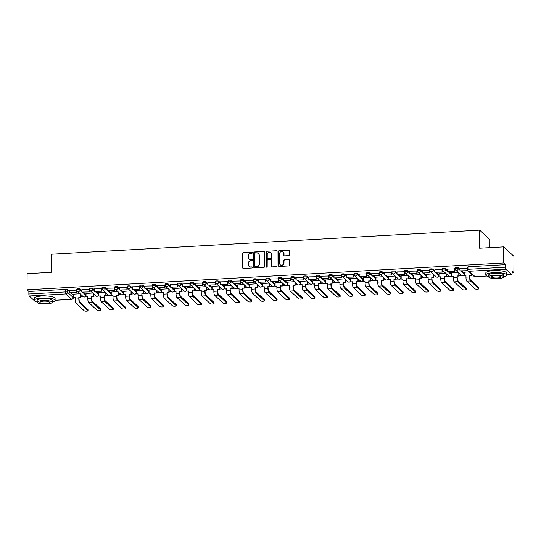 <?xml version="1.0" encoding="UTF-8"?>
<svg xmlns="http://www.w3.org/2000/svg" width="541" height="541" viewBox="0 0 541 541"><rect width="100%" height="100%" fill="white"/><g stroke="black" fill="none" stroke-linecap="round" stroke-linejoin="round"><path stroke-width="0.81" d="M252.505 252.627A0.575 0.541 -47.1 0 0 251.95 252.099L243.524 252.573A0.818 0.771 -47.1 0 0 242.733 253.418L242.679 267.734A0.818 0.771 -47.1 0 0 243.47 268.485L251.896 268.011A0.575 0.541 -47.1 0 0 252.289 267.031A0.575 0.541 -47.1 0 0 251.903 266.896L250.814 266.956A2.617 2.468 -47.1 0 1 248.285 264.556L248.285 263.359A2.617 2.468 -47.1 0 1 250.835 260.674L251.923 260.613A0.575 0.541 -47.1 0 0 252.316 259.633A0.575 0.541 -47.1 0 0 251.93 259.497L250.835 259.558A2.617 2.468 -47.1 0 1 248.305 257.158L248.312 255.961A2.617 2.468 -47.1 0 1 250.862 253.276L251.95 253.215A0.575 0.541 -47.1 0 0 252.505 252.627M252.431 252.349A0.575 0.541 -47.1 0 0 252.16 252.289L243.734 252.762A0.818 0.771 -47.1 0 0 242.936 253.607L242.882 267.923A0.818 0.771 -47.1 0 0 243.031 268.37M252.376 267.139A0.575 0.541 -47.1 0 0 252.106 267.085L250.814 266.956M252.404 259.748A0.575 0.541 -47.1 0 0 252.133 259.687L250.835 259.558M288.596 255.65A0.818 0.771 -47.1 0 0 289.394 254.811L289.408 250.794A0.818 0.771 -47.1 0 0 288.617 250.043L279.257 250.564A0.818 0.771 -47.1 0 0 278.459 251.409L278.412 265.726A0.818 0.771 -47.1 0 0 279.203 266.476L288.563 265.949A0.818 0.771 -47.1 0 0 289.361 265.11L289.374 260.255A0.818 0.771 -47.1 0 0 288.583 259.504L284.58 259.734A0.818 0.771 -47.1 0 0 283.782 260.573L283.775 262.98A2.191 2.063 -47.1 0 1 280.164 264.698A2.191 2.063 -47.1 0 1 279.535 263.217L279.562 253.79A2.191 2.063 -47.1 0 1 283.173 252.065A2.191 2.063 -47.1 0 1 283.809 253.553L283.802 255.122A0.818 0.771 -47.1 0 0 284.593 255.873L288.596 255.65M27.05 289.793L27.104 273.665L51.185 272.312L51.253 254.243L479.691 230.155L479.624 248.231L503.705 246.872L503.651 263L27.05 289.793L28.862 291.477L28.856 293.986L65.461 291.93A1.67 0.392 0.2 0 1 67.483 292.221L73.285 297.604A1.67 0.392 0.2 0 1 73.333 297.706A1.67 0.392 0.2 0 1 73.272 297.807M264.738 252.18A0.818 0.771 -47.1 0 0 263.947 251.43L254.588 251.95A0.818 0.771 -47.1 0 0 253.797 252.796L253.743 267.112A0.818 0.771 -47.1 0 0 254.534 267.863L263.893 267.335A0.818 0.771 -47.1 0 0 264.691 266.497L264.738 252.18M266.923 251.261L276.282 250.733A0.818 0.771 -47.1 0 1 277.073 251.484L277.026 265.8A0.818 0.771 -47.1 0 1 276.228 266.639L272.224 266.869A0.818 0.771 -47.1 0 1 271.433 266.118L271.454 260.309A0.818 0.771 -47.1 0 0 270.662 259.558L268.005 259.707A0.818 0.771 -47.1 0 0 267.207 260.546L267.186 266.591A0.575 0.541 -47.1 0 1 266.246 267.044A0.575 0.541 -47.1 0 1 266.077 266.659L266.131 252.099A0.818 0.771 -47.1 0 1 266.923 251.261L276.282 250.733M503.705 246.872L513.95 256.393L513.896 272.515L512.077 272.623M80.866 296.86L83.307 296.718M85.397 296.603L86.012 296.569M93.478 296.15L95.913 296.015M98.002 295.893L98.624 295.859M106.083 295.44L108.518 295.305M110.607 295.183L111.23 295.149M118.689 294.73L121.123 294.595M123.213 294.48L123.835 294.446M131.294 294.027L133.728 293.885M135.825 293.77L136.44 293.736M143.899 293.317L146.334 293.175M148.43 293.06L149.046 293.026M156.505 292.607L158.939 292.471M161.035 292.35L161.651 292.316M169.11 291.897L171.544 291.761M173.641 291.646L174.256 291.606M181.715 291.186L184.156 291.051M186.246 290.936L186.861 290.902M194.32 290.483L196.762 290.341M198.851 290.226L199.467 290.192M206.926 289.773L209.367 289.638M211.457 289.516L212.072 289.482M219.531 289.063L221.972 288.928M224.062 288.806L224.677 288.772M232.136 288.353L234.578 288.218M236.667 288.103L237.289 288.069M244.748 287.65L247.183 287.508M249.273 287.393L249.895 287.359M257.354 286.94L259.788 286.798M261.878 286.683L262.5 286.649M269.959 286.23L272.394 286.094M274.49 285.973L275.105 285.939M282.564 285.52L284.999 285.384M287.095 285.269L287.711 285.229M295.17 284.809L297.604 284.674M299.7 284.559L300.316 284.525M307.775 284.106L310.209 283.964M312.306 283.849L312.921 283.815M320.38 283.396L322.815 283.261M324.911 283.139L325.526 283.105M332.986 282.686L335.427 282.551M337.516 282.429L338.132 282.395M345.591 281.976L348.032 281.841M350.122 281.726L350.737 281.692M358.196 281.273L360.637 281.131M362.727 281.016L363.342 280.982M370.801 280.563L373.243 280.421M375.332 280.306L375.954 280.272M383.413 279.853L385.848 279.717M387.938 279.596L388.56 279.562M396.019 279.142L398.453 279.007M400.543 278.892L401.165 278.852M408.624 278.432L411.059 278.297M413.155 278.182L413.77 278.148M421.229 277.729L423.664 277.587M425.76 277.472L426.376 277.438M433.835 277.019L436.269 276.884M438.366 276.762L438.981 276.728M446.44 276.309L448.874 276.174M450.971 276.052L451.586 276.018M459.045 275.599L461.48 275.464M463.576 275.349L464.192 275.308M471.651 274.889L472.421 274.848M489.903 247.65L489.93 239.677L479.691 230.155M503.651 263L505.463 264.684L505.456 267.2A1.67 0.399 86.8 0 0 505.855 269.202L511.658 274.585A1.67 0.399 86.8 0 0 511.759 274.632A1.67 0.399 86.8 0 0 512.07 273.347L512.084 270.831L513.896 272.515M28.862 291.477L65.468 289.415A1.67 0.392 0.2 0 1 67.497 289.705L69.275 291.362M71.006 292.972L73.292 295.095L73.285 297.604A1.67 1.569 -47.1 0 1 71.662 299.315L65.867 293.932L29.261 295.988A1.67 0.399 -93.2 0 1 28.856 293.986M34.367 300.735L29.261 295.988M76.741 290.179L69.282 290.334M89.346 289.469L81.887 289.624M92.667 293.012L86.026 293.465M101.951 288.759L94.492 288.914M105.272 292.309L98.631 292.762M114.557 288.049L107.098 288.204M117.877 291.599L111.236 292.052M127.162 287.345L119.703 287.501M130.482 290.889L123.842 291.342M139.767 286.635L132.308 286.791M143.088 290.179L136.447 290.632M152.373 285.925L144.92 286.081M155.693 289.476L149.059 289.929M164.985 285.215L157.526 285.371M168.305 288.766L161.664 289.219M177.59 284.505L170.131 284.661M180.91 288.055L174.27 288.509M190.195 283.802L182.736 283.957M193.516 287.345L186.875 287.798M202.801 283.092L195.342 283.247M206.121 286.635L199.48 287.088M215.406 282.382L207.947 282.537M218.726 285.932L212.086 286.385M228.011 281.672L220.552 281.827M231.332 285.222L224.691 285.675M240.617 280.968L233.157 281.124M243.937 284.512L237.296 284.965M253.222 280.258L245.763 280.414M256.542 283.802L249.901 284.255M265.827 279.548L258.368 279.704M269.147 283.099L262.507 283.552M278.432 278.838L270.973 278.994M281.753 282.388L275.112 282.842M291.038 278.128L283.585 278.284M294.358 281.678L287.724 282.132M303.643 277.425L296.191 277.58M306.97 280.968L300.329 281.421M316.255 276.715L308.796 276.87M319.575 280.258L312.935 280.711M328.86 276.005L321.401 276.16M332.181 279.555L325.54 280.008M341.466 275.295L334.007 275.45M344.786 278.845L338.145 279.298M354.071 274.591L346.612 274.747M357.391 278.135L350.751 278.588M366.676 273.881L359.217 274.037M369.997 277.425L363.356 277.878M379.282 273.171L371.823 273.327M382.602 276.721L375.961 277.175M391.887 272.461L384.428 272.617M395.207 276.011L388.566 276.465M404.492 271.751L397.033 271.907M407.813 275.301L401.172 275.754M417.097 271.048L409.638 271.203M420.418 274.591L413.777 275.044M429.703 270.338L422.244 270.493M433.023 273.881L426.382 274.334M442.308 269.628L434.856 269.783M445.635 273.178L438.994 273.631M454.92 268.918L447.461 269.073M458.241 272.468L451.6 272.921M467.525 268.214L460.066 268.37M469.196 271.853L464.205 272.211M455.042 268.816A1.67 0.392 0.2 0 1 454.988 268.715L454.995 267.829A1.67 0.392 -179.8 0 1 456.455 267.443A1.67 0.392 -179.8 0 1 458.274 267.741L460.06 269.398M461.791 271.007L464.077 273.131L464.07 274.017A1.67 0.392 0.2 0 1 464.124 274.118A1.67 0.392 0.2 0 1 464.056 274.226M442.437 269.526A1.67 0.392 0.2 0 1 442.382 269.425L442.389 268.532A1.67 0.392 -179.8 0 1 443.85 268.153A1.67 0.392 -179.8 0 1 445.669 268.451L447.454 270.108M449.186 271.71L451.471 273.834L451.465 274.727A1.67 0.392 0.2 0 1 451.519 274.821A1.67 0.392 0.2 0 1 451.451 274.929M429.831 270.23A1.67 0.392 0.2 0 1 429.777 270.135L429.784 269.242A1.67 0.392 -179.8 0 1 431.245 268.863A1.67 0.392 -179.8 0 1 433.064 269.161L434.849 270.818M436.58 272.421L438.866 274.544L438.859 275.437A1.67 0.392 0.2 0 1 438.913 275.531A1.67 0.392 0.2 0 1 438.846 275.639M417.226 270.94A1.67 0.392 0.2 0 1 417.172 270.845L417.179 269.952A1.67 0.392 -179.8 0 1 418.639 269.567A1.67 0.392 -179.8 0 1 420.458 269.864L422.244 271.521M423.975 273.131L426.261 275.254L426.254 276.147A1.67 0.392 0.2 0 1 426.308 276.241A1.67 0.392 0.2 0 1 426.24 276.35M404.621 271.65A1.67 0.392 0.2 0 1 404.567 271.555L404.573 270.662A1.67 0.392 -179.8 0 1 406.034 270.277A1.67 0.392 -179.8 0 1 407.853 270.574L409.638 272.231M411.363 273.841L413.649 275.964L413.649 276.857A1.67 0.392 0.2 0 1 413.703 276.951A1.67 0.392 0.2 0 1 413.635 277.06M392.015 272.36A1.67 0.392 0.2 0 1 391.961 272.258L391.961 271.372A1.67 0.392 -179.8 0 1 393.429 270.987A1.67 0.392 -179.8 0 1 395.248 271.284L397.033 272.941M398.758 274.544L401.043 276.674L401.043 277.56A1.67 0.392 0.2 0 1 401.091 277.661A1.67 0.392 0.2 0 1 401.03 277.763M379.403 273.063A1.67 0.392 0.2 0 1 379.356 272.968L379.356 272.076A1.67 0.392 -179.8 0 1 380.823 271.697A1.67 0.392 -179.8 0 1 382.643 271.995L384.428 273.651M386.152 275.254L388.438 277.377L388.438 278.27A1.67 0.392 0.2 0 1 388.485 278.365A1.67 0.392 0.2 0 1 388.424 278.473M366.798 273.773A1.67 0.392 0.2 0 1 366.751 273.678L366.751 272.786A1.67 0.392 -179.8 0 1 368.211 272.4A1.67 0.392 -179.8 0 1 370.037 272.705L371.823 274.361M373.547 275.964L375.833 278.088L375.833 278.98A1.67 0.392 0.2 0 1 375.88 279.075A1.67 0.392 0.2 0 1 375.819 279.183M354.193 274.483A1.67 0.392 0.2 0 1 354.145 274.388L354.145 273.496A1.67 0.392 -179.8 0 1 355.606 273.11A1.67 0.392 -179.8 0 1 357.432 273.408L359.217 275.065M360.942 276.674L363.227 278.798L363.227 279.69A1.67 0.392 0.2 0 1 363.275 279.785A1.67 0.392 0.2 0 1 363.214 279.893M341.587 275.193A1.67 0.392 0.2 0 1 341.54 275.092L341.54 274.206A1.67 0.392 -179.8 0 1 343.001 273.82A1.67 0.392 -179.8 0 1 344.827 274.118L346.605 275.775M348.336 277.384L350.622 279.508L350.622 280.394A1.67 0.392 0.2 0 1 350.669 280.495A1.67 0.392 0.2 0 1 350.609 280.603M328.982 275.903A1.67 0.392 0.2 0 1 328.935 275.802L328.935 274.909A1.67 0.392 -179.8 0 1 330.395 274.53A1.67 0.392 -179.8 0 1 332.221 274.828L334 276.485M335.731 278.088L338.017 280.211L338.01 281.104A1.67 0.392 0.2 0 1 338.064 281.205A1.67 0.392 0.2 0 1 338.003 281.306M316.377 276.607A1.67 0.392 0.2 0 1 316.323 276.512L316.329 275.619A1.67 0.392 -179.8 0 1 317.79 275.241A1.67 0.392 -179.8 0 1 319.609 275.538L321.395 277.195M323.126 278.798L325.411 280.921L325.405 281.814A1.67 0.392 0.2 0 1 325.459 281.908A1.67 0.392 0.2 0 1 325.391 282.017M303.772 277.317A1.67 0.392 0.2 0 1 303.717 277.222L303.724 276.329A1.67 0.392 -179.8 0 1 305.185 275.944A1.67 0.392 -179.8 0 1 307.004 276.241L308.789 277.898M310.52 279.508L312.806 281.631L312.799 282.524A1.67 0.392 0.2 0 1 312.854 282.618A1.67 0.392 0.2 0 1 312.786 282.727M291.166 278.027A1.67 0.392 0.2 0 1 291.112 277.932L291.119 277.039A1.67 0.392 -179.8 0 1 292.58 276.654A1.67 0.392 -179.8 0 1 294.399 276.951L296.184 278.608M297.915 280.218L300.201 282.341L300.194 283.234A1.67 0.392 0.2 0 1 300.248 283.328A1.67 0.392 0.2 0 1 300.181 283.437M278.561 278.737A1.67 0.392 0.2 0 1 278.507 278.635L278.514 277.749A1.67 0.392 -179.8 0 1 279.974 277.364A1.67 0.392 -179.8 0 1 281.793 277.661L283.579 279.318M285.31 280.921L287.596 283.051L287.589 283.937A1.67 0.392 0.2 0 1 287.643 284.039A1.67 0.392 0.2 0 1 287.575 284.14M265.956 279.44A1.67 0.392 0.2 0 1 265.901 279.345L265.908 278.453A1.67 0.392 -179.8 0 1 267.369 278.074A1.67 0.392 -179.8 0 1 269.188 278.372L270.973 280.028M272.698 281.631L274.99 283.755L274.984 284.647A1.67 0.392 0.2 0 1 275.038 284.742A1.67 0.392 0.2 0 1 274.97 284.85M253.35 280.15A1.67 0.392 0.2 0 1 253.296 280.055L253.303 279.163A1.67 0.392 -179.8 0 1 254.764 278.777A1.67 0.392 -179.8 0 1 256.583 279.082L258.368 280.738M260.093 282.341L262.378 284.465L262.378 285.357A1.67 0.392 0.2 0 1 262.432 285.452A1.67 0.392 0.2 0 1 262.365 285.56M240.745 280.86A1.67 0.392 0.2 0 1 240.691 280.765L240.691 279.873A1.67 0.392 -179.8 0 1 242.158 279.487A1.67 0.392 -179.8 0 1 243.977 279.785L245.763 281.442M247.487 283.051L249.773 285.175L249.773 286.067A1.67 0.392 0.2 0 1 249.82 286.162A1.67 0.392 0.2 0 1 249.759 286.27M228.133 281.57A1.67 0.392 0.2 0 1 228.086 281.469L228.086 280.583A1.67 0.392 -179.8 0 1 229.546 280.197A1.67 0.392 -179.8 0 1 231.372 280.495L233.157 282.152M234.882 283.761L237.168 285.885L237.168 286.771A1.67 0.392 0.2 0 1 237.215 286.872A1.67 0.392 0.2 0 1 237.154 286.98M215.528 282.28A1.67 0.392 0.2 0 1 215.48 282.179L215.48 281.286A1.67 0.392 -179.8 0 1 216.941 280.907A1.67 0.392 -179.8 0 1 218.767 281.205L220.552 282.862M222.277 284.465L224.562 286.588L224.562 287.481A1.67 0.392 0.2 0 1 224.61 287.582A1.67 0.392 0.2 0 1 224.549 287.684M202.922 282.984A1.67 0.392 0.2 0 1 202.875 282.889L202.875 281.996A1.67 0.392 -179.8 0 1 204.336 281.618A1.67 0.392 -179.8 0 1 206.162 281.915L207.94 283.572M209.671 285.175L211.957 287.298L211.957 288.191A1.67 0.392 0.2 0 1 212.004 288.285A1.67 0.392 0.2 0 1 211.944 288.394M190.317 283.694A1.67 0.392 0.2 0 1 190.27 283.599L190.27 282.706A1.67 0.392 -179.8 0 1 191.73 282.321A1.67 0.392 -179.8 0 1 193.556 282.618L195.335 284.275M197.066 285.885L199.352 288.008L199.352 288.901A1.67 0.392 0.2 0 1 199.399 288.995A1.67 0.392 0.2 0 1 199.338 289.104M177.712 284.404A1.67 0.392 0.2 0 1 177.664 284.309L177.664 283.416A1.67 0.392 -179.8 0 1 179.125 283.031A1.67 0.392 -179.8 0 1 180.951 283.328L182.73 284.985M184.461 286.595L186.746 288.718L186.74 289.611A1.67 0.392 0.2 0 1 186.794 289.705A1.67 0.392 0.2 0 1 186.726 289.814M165.106 285.114A1.67 0.392 0.2 0 1 165.052 285.012L165.059 284.126A1.67 0.392 -179.8 0 1 166.52 283.741A1.67 0.392 -179.8 0 1 168.339 284.039L170.124 285.695M171.855 287.298L174.141 289.428L174.134 290.314A1.67 0.392 0.2 0 1 174.188 290.416A1.67 0.392 0.2 0 1 174.121 290.517M152.501 285.817A1.67 0.392 0.2 0 1 152.447 285.722L152.454 284.83A1.67 0.392 -179.8 0 1 153.915 284.451A1.67 0.392 -179.8 0 1 155.734 284.749L157.519 286.405M159.25 288.008L161.536 290.132L161.529 291.024A1.67 0.392 0.2 0 1 161.583 291.119A1.67 0.392 0.2 0 1 161.516 291.227M139.896 286.527A1.67 0.392 0.2 0 1 139.842 286.432L139.849 285.54A1.67 0.392 -179.8 0 1 141.309 285.154A1.67 0.392 -179.8 0 1 143.128 285.459L144.914 287.115M146.645 288.718L148.931 290.842L148.924 291.734A1.67 0.392 0.2 0 1 148.978 291.829A1.67 0.392 0.2 0 1 148.91 291.937M127.291 287.237A1.67 0.392 0.2 0 1 127.236 287.143L127.243 286.25A1.67 0.392 -179.8 0 1 128.704 285.864A1.67 0.392 -179.8 0 1 130.523 286.162L132.308 287.819M134.04 289.428L136.325 291.552L136.318 292.444A1.67 0.392 0.2 0 1 136.373 292.539A1.67 0.392 0.2 0 1 136.305 292.647M114.685 287.947A1.67 0.392 0.2 0 1 114.631 287.846L114.638 286.96A1.67 0.392 -179.8 0 1 116.099 286.574A1.67 0.392 -179.8 0 1 117.918 286.872L119.703 288.529M121.427 290.138L123.713 292.262L123.713 293.148A1.67 0.392 0.2 0 1 123.767 293.249A1.67 0.392 0.2 0 1 123.7 293.357M102.08 288.657A1.67 0.392 0.2 0 1 102.026 288.556L102.026 287.663A1.67 0.392 -179.8 0 1 103.493 287.285A1.67 0.392 -179.8 0 1 105.312 287.582L107.098 289.239M108.822 290.842L111.108 292.965L111.108 293.858A1.67 0.392 0.2 0 1 111.155 293.959A1.67 0.392 0.2 0 1 111.094 294.061M89.468 289.361A1.67 0.392 0.2 0 1 89.421 289.266L89.421 288.373A1.67 0.392 -179.8 0 1 90.881 287.995A1.67 0.392 -179.8 0 1 92.707 288.292L94.492 289.949M96.217 291.552L98.503 293.675L98.503 294.568A1.67 0.392 0.2 0 1 98.55 294.662A1.67 0.392 0.2 0 1 98.489 294.771M76.863 290.071A1.67 0.392 0.2 0 1 76.815 289.976L76.815 289.083A1.67 0.392 -179.8 0 1 78.276 288.698A1.67 0.392 -179.8 0 1 80.102 288.995L81.887 290.652M83.612 292.262L85.897 294.385L85.897 295.278A1.67 0.392 0.2 0 1 85.945 295.372A1.67 0.392 0.2 0 1 85.884 295.481M80.061 293.722L73.42 294.176M505.463 264.684L468.858 266.74A1.67 0.392 -179.8 0 0 467.6 267.119L467.593 269.628A1.67 0.392 0.2 0 1 468.851 269.256L505.456 267.2M249.171 259.024A2.617 2.468 -47.1 0 0 251.044 259.748M249.144 266.422A2.617 2.468 -47.1 0 0 251.017 267.146M264.596 251.727A0.818 0.771 -47.1 0 0 264.157 251.619L254.797 252.14A0.818 0.771 -47.1 0 0 254 252.985L253.952 267.301A0.818 0.771 -47.1 0 0 254.094 267.748M255.46 253.019A0.575 0.541 -47.1 0 0 254.899 253.607L254.858 266.172A0.575 0.541 -47.1 0 0 255.413 266.699L256.562 266.632A2.617 2.468 -47.1 0 0 259.112 263.947L259.139 255.352A2.617 2.468 -47.1 0 0 256.61 252.951L255.46 253.019M255.142 266.645A0.575 0.541 -47.1 0 0 255.616 266.889L255.413 266.699M258.483 253.675A2.617 2.468 -47.1 0 1 259.342 255.548L259.315 264.136A2.617 2.468 -47.1 0 1 256.765 266.821L255.616 266.889M276.931 251.038A0.818 0.771 -47.1 0 0 276.492 250.923M271.312 259.863A0.818 0.771 -47.1 0 1 271.656 260.498L271.636 266.307A0.818 0.771 -47.1 0 0 271.778 266.754M267.132 251.45A0.818 0.771 -47.1 0 0 266.334 252.289L266.28 266.848A0.575 0.541 -47.1 0 0 266.361 267.126M271.474 254.284A2.191 2.063 -47.1 0 0 268.539 252.491A2.191 2.063 -47.1 0 0 267.234 254.52L267.22 257.841A0.818 0.771 -47.1 0 0 268.011 258.591L270.669 258.442A0.818 0.771 -47.1 0 0 271.46 257.604L271.677 254.473A2.191 2.063 -47.1 0 0 270.94 252.897M267.565 258.483A0.818 0.771 -47.1 0 0 268.214 258.787L268.011 258.591M271.677 254.473L271.67 257.793A0.818 0.771 -47.1 0 1 270.872 258.639L268.214 258.787M283.274 252.167A2.191 2.063 -47.1 0 1 284.011 253.743L284.005 255.311A0.818 0.771 -47.1 0 0 284.153 255.765M280.272 264.792A2.191 2.063 -47.1 0 0 283.978 263.169L283.775 262.98M289.232 259.808A0.818 0.771 -47.1 0 0 288.793 259.694L284.782 259.923A0.818 0.771 -47.1 0 0 283.991 260.762L283.978 263.169M289.266 250.341A0.818 0.771 -47.1 0 0 288.82 250.233L279.46 250.754A0.818 0.771 -47.1 0 0 278.669 251.599L278.615 265.915A0.818 0.771 -47.1 0 0 278.764 266.361M80.879 294.48L80.866 297.307L78.824 297.158L79.081 299.146A2.252 0.541 86.8 0 0 79.628 301.844L87.96 309.587A1.873 0.44 0.2 0 1 88.014 309.695A1.873 0.44 0.2 0 1 87.96 309.804M75.185 297.624L73.407 297.462L75.185 297.361L75.179 299.105A3.334 0.798 -93.2 0 0 75.99 303.102L84.315 310.845A1.873 0.44 -179.8 0 0 86.364 311.176A1.873 0.44 -179.8 0 0 88.014 310.744A1.873 0.44 -179.8 0 0 87.953 310.635L79.628 302.899A3.334 0.798 -93.2 0 1 78.817 298.896L78.824 297.158M80.866 297.307L79.087 297.401M76.741 290.098L76.734 292.647L69.275 292.803L69.282 290.294M76.464 292.404L76.477 289.888M76.734 292.647L69.275 292.803M73.407 297.462L73.42 294.094M80.602 297.056L80.609 294.236M93.485 293.777L93.471 296.596L91.429 296.448L91.686 298.436A2.252 0.541 86.8 0 0 92.234 301.141L100.565 308.877A1.873 0.44 0.2 0 1 100.619 308.985A1.873 0.44 0.2 0 1 100.565 309.094M87.791 296.914L86.012 296.752L87.791 296.651L87.784 298.395A3.334 0.798 -93.2 0 0 88.596 302.399L96.92 310.135A1.873 0.44 -179.8 0 0 98.976 310.466A1.873 0.44 -179.8 0 0 100.619 310.04A1.873 0.44 -179.8 0 0 100.558 309.932L92.234 302.189A3.334 0.798 -93.2 0 1 91.422 298.192L91.429 296.448M93.471 296.596L91.693 296.698M89.346 289.388L89.339 291.937L81.88 292.099L81.887 289.584M89.069 291.694L89.082 289.178M89.339 291.937L81.88 292.099M86.012 296.752L86.026 293.391M93.208 296.346L93.214 293.526M106.09 293.066L106.077 295.886L104.034 295.738L104.298 297.726A2.252 0.541 86.8 0 0 104.839 300.431L113.17 308.167A1.873 0.44 0.2 0 1 113.225 308.275A1.873 0.44 0.2 0 1 113.17 308.384M100.396 296.204L98.618 296.042L100.396 295.941L100.389 297.685A3.334 0.798 -93.2 0 0 101.201 301.689L109.532 309.425A1.873 0.44 -179.8 0 0 111.581 309.763A1.873 0.44 -179.8 0 0 113.225 309.33A1.873 0.44 -179.8 0 0 113.164 309.222L104.839 301.486A3.334 0.798 -93.2 0 1 104.028 297.482L104.034 295.738M106.077 295.886L104.298 295.988M101.951 288.678L101.945 291.234L94.486 291.389L94.492 288.874M101.674 290.984L101.688 288.475M101.945 291.234L94.486 291.389M98.618 296.042L98.631 292.681M105.813 295.636L105.82 292.816M118.695 292.356L118.682 295.176L116.64 295.028L116.903 297.023A2.252 0.541 86.8 0 0 117.444 299.721L125.776 307.457A1.873 0.44 0.2 0 1 125.83 307.565A1.873 0.44 0.2 0 1 125.776 307.673M113.001 295.494L111.23 295.332L113.001 295.237L113.001 296.975A3.334 0.798 -93.2 0 0 113.806 300.979L122.138 308.715A1.873 0.44 -179.8 0 0 124.187 309.053A1.873 0.44 -179.8 0 0 125.83 308.62A1.873 0.44 -179.8 0 0 125.769 308.512L117.444 300.776A3.334 0.798 -93.2 0 1 116.633 296.772L116.64 295.028M118.682 295.176L116.91 295.278M114.557 287.968L114.55 290.524L107.091 290.679L107.098 288.17M114.286 290.274L114.293 287.765M114.55 290.524L107.091 290.679M111.23 295.332L111.236 291.971M118.418 294.933L118.432 292.106M131.301 291.646L131.294 294.466L129.245 294.324L129.509 296.312A2.252 0.541 86.8 0 0 130.05 299.011L138.381 306.747A1.873 0.44 0.2 0 1 138.435 306.862A1.873 0.44 0.2 0 1 138.381 306.97M125.607 294.791L123.835 294.629L125.613 294.527L125.607 296.265A3.334 0.798 -93.2 0 0 126.411 300.269L134.743 308.005A1.873 0.44 -179.8 0 0 136.792 308.343A1.873 0.44 -179.8 0 0 138.435 307.91A1.873 0.44 -179.8 0 0 138.374 307.802L130.05 300.066A3.334 0.798 -93.2 0 1 129.238 296.062L129.245 294.324M131.294 294.466L129.515 294.568M127.162 287.264L127.155 289.814L119.696 289.969L119.703 287.46M126.892 289.563L126.898 287.055M127.155 289.814L119.696 289.969M123.835 294.629L123.842 291.261M131.023 294.223L131.037 291.403M143.906 290.936L143.899 293.763L141.85 293.614L142.114 295.602A2.252 0.541 86.8 0 0 142.662 298.307L150.986 306.044A1.873 0.44 0.2 0 1 151.047 306.152A1.873 0.44 0.2 0 1 150.986 306.26M138.219 294.081L136.44 293.919L138.219 293.817L138.212 295.562A3.334 0.798 -93.2 0 0 139.017 299.565L147.348 307.302A1.873 0.44 -179.8 0 0 149.397 307.633A1.873 0.44 -179.8 0 0 151.04 307.207A1.873 0.44 -179.8 0 0 150.986 307.092L142.655 299.356A3.334 0.798 -93.2 0 1 141.843 295.352L141.85 293.614M143.899 293.763L142.121 293.858M139.767 286.554L139.761 289.104L132.302 289.259L132.308 286.75M139.497 288.86L139.504 286.345M139.761 289.104L132.302 289.259M136.44 293.919L136.447 290.558M143.629 293.513L143.642 290.693M52.173 302.135A10.421 2.448 -179.8 0 0 55.094 300.444A10.421 2.448 -179.8 0 0 42.11 298.03A10.421 2.448 -179.8 0 0 34.252 300.37A10.421 2.448 -179.8 0 0 37.167 302.081M55.094 300.444L55.101 298.416A10.421 2.448 -179.8 0 0 42.117 296.001A10.421 2.448 -179.8 0 0 34.259 298.348L34.252 300.37M37.167 302.243L37.173 300.383A7.5 1.758 0.2 0 1 42.827 298.693A7.5 1.758 0.2 0 1 52.179 300.438L52.173 302.297A7.5 1.758 -179.8 0 0 42.827 300.559A7.5 1.758 -179.8 0 0 37.167 302.243A7.5 1.758 -179.8 0 0 46.512 303.988A7.5 1.758 -179.8 0 0 52.173 302.297M43.476 301.168A4.835 1.136 -179.8 0 0 39.831 302.257A4.835 1.136 -179.8 0 0 45.857 303.379A4.835 1.136 -179.8 0 0 49.502 302.291A4.835 1.136 -179.8 0 0 43.476 301.168M503.718 276.749A10.421 2.448 -179.8 0 0 506.647 275.065A10.421 2.448 -179.8 0 0 493.663 272.65A10.421 2.448 -179.8 0 0 485.804 274.99A10.421 2.448 -179.8 0 0 488.712 276.701M506.647 275.065L506.653 273.036A10.421 2.448 -179.8 0 0 493.669 270.622A10.421 2.448 -179.8 0 0 485.811 272.968L485.804 274.99M488.712 276.864L488.719 275.004A7.5 1.758 0.2 0 1 494.379 273.313A7.5 1.758 0.2 0 1 503.725 275.051L503.718 276.918A7.5 1.758 -179.8 0 0 494.373 275.18A7.5 1.758 -179.8 0 0 488.712 276.864A7.5 1.758 -179.8 0 0 498.058 278.601A7.5 1.758 -179.8 0 0 503.718 276.918M495.029 275.788A4.835 1.136 -179.8 0 0 491.384 276.877A4.835 1.136 -179.8 0 0 497.402 277.993A4.835 1.136 -179.8 0 0 501.054 276.911A4.835 1.136 -179.8 0 0 495.029 275.788M156.511 290.233L156.505 293.053L154.456 292.904L154.719 294.892A2.252 0.541 86.8 0 0 155.267 297.597L163.592 305.334A1.873 0.44 0.2 0 1 163.653 305.442A1.873 0.44 0.2 0 1 163.592 305.55M150.824 293.371L149.046 293.208L150.824 293.107L150.817 294.852A3.334 0.798 -93.2 0 0 151.622 298.855L159.953 306.591A1.873 0.44 -179.8 0 0 162.002 306.93A1.873 0.44 -179.8 0 0 163.646 306.497A1.873 0.44 -179.8 0 0 163.592 306.389L155.26 298.652A3.334 0.798 -93.2 0 1 154.456 294.649L154.456 292.904M156.505 293.053L154.726 293.154M152.373 285.844L152.366 288.394L144.907 288.556L144.92 286.04M152.102 288.15L152.109 285.634M152.366 288.394L144.907 288.556M149.046 293.208L149.059 289.848M156.234 292.803L156.248 289.983M169.117 289.523L169.11 292.343L167.068 292.194L167.325 294.182A2.252 0.541 86.8 0 0 167.872 296.887L176.197 304.624A1.873 0.44 0.2 0 1 176.258 304.732A1.873 0.44 0.2 0 1 176.197 304.84M163.429 292.661L161.651 292.498L163.429 292.397L163.423 294.142A3.334 0.798 -93.2 0 0 164.227 298.145L172.559 305.881A1.873 0.44 -179.8 0 0 174.608 306.22A1.873 0.44 -179.8 0 0 176.251 305.787A1.873 0.44 -179.8 0 0 176.197 305.679L167.866 297.942A3.334 0.798 -93.2 0 1 167.061 293.939L167.068 292.194M169.11 292.343L167.331 292.444M164.985 285.134L164.971 287.69L157.512 287.846L157.526 285.33M164.707 287.44L164.714 284.931M164.971 287.69L157.512 287.846M161.651 292.498L161.664 289.137M168.839 292.093L168.853 289.273M181.722 288.813L181.715 291.633L179.673 291.484L179.93 293.479A2.252 0.541 86.8 0 0 180.478 296.177L188.802 303.914A1.873 0.44 0.2 0 1 188.863 304.022A1.873 0.44 0.2 0 1 188.802 304.13M176.035 291.957L174.256 291.788L176.035 291.694L176.028 293.432A3.334 0.798 -93.2 0 0 176.839 297.435L185.164 305.171A1.873 0.44 -179.8 0 0 187.213 305.509A1.873 0.44 -179.8 0 0 188.856 305.077A1.873 0.44 -179.8 0 0 188.802 304.968L180.471 297.232A3.334 0.798 -93.2 0 1 179.666 293.229L179.673 291.484M181.715 291.633L179.937 291.734M177.59 284.431L177.576 286.98L170.117 287.136L170.131 284.627M177.313 286.73L177.32 284.221M177.576 286.98L170.117 287.136M174.256 291.788L174.27 288.427M181.451 291.389L181.458 288.569M194.327 288.103L194.32 290.93L192.278 290.781L192.535 292.769A2.252 0.541 86.8 0 0 193.083 295.467L201.408 303.21A1.873 0.44 0.2 0 1 201.468 303.318A1.873 0.44 0.2 0 1 201.408 303.427M188.64 291.247L186.861 291.085L188.64 290.984L188.633 292.728A3.334 0.798 -93.2 0 0 189.445 296.725L197.769 304.468A1.873 0.44 -179.8 0 0 199.818 304.799A1.873 0.44 -179.8 0 0 201.462 304.367A1.873 0.44 -179.8 0 0 201.408 304.258L193.076 296.522A3.334 0.798 -93.2 0 1 192.271 292.519L192.278 290.781M194.32 290.93L192.542 291.024M190.195 283.721L190.182 286.27L182.73 286.426L182.736 283.917M189.918 286.027L189.925 283.511M190.182 286.27L182.73 286.426M186.861 291.085L186.875 287.717M194.057 290.679L194.063 287.859M206.939 287.399L206.926 290.219L204.883 290.071L205.14 292.059A2.252 0.541 86.8 0 0 205.688 294.764L214.013 302.5A1.873 0.44 0.2 0 1 214.074 302.608A1.873 0.44 0.2 0 1 214.013 302.717M201.245 290.537L199.467 290.375L201.245 290.274L201.238 292.018A3.334 0.798 -93.2 0 0 202.05 296.022L210.375 303.758A1.873 0.44 -179.8 0 0 212.424 304.089A1.873 0.44 -179.8 0 0 214.067 303.663A1.873 0.44 -179.8 0 0 214.013 303.555L205.681 295.812A3.334 0.798 -93.2 0 1 204.877 291.815L204.883 290.071M206.926 290.219L205.147 290.314M202.801 283.011L202.794 285.56L195.335 285.722L195.342 283.207M202.523 285.317L202.53 282.801M202.794 285.56L195.335 285.722M199.467 290.375L199.48 287.014M206.662 289.969L206.669 287.149M219.545 286.689L219.531 289.509L217.489 289.361L217.746 291.349A2.252 0.541 86.8 0 0 218.294 294.054L226.625 301.79A1.873 0.44 0.2 0 1 226.679 301.898A1.873 0.44 0.2 0 1 226.618 302.006M213.851 289.827L212.072 289.665L213.851 289.563L213.844 291.308A3.334 0.798 -93.2 0 0 214.655 295.312L222.98 303.048A1.873 0.44 -179.8 0 0 225.029 303.386A1.873 0.44 -179.8 0 0 226.679 302.953A1.873 0.44 -179.8 0 0 226.618 302.845L218.287 295.109A3.334 0.798 -93.2 0 1 217.482 291.105L217.489 289.361M219.531 289.509L217.752 289.611M215.406 282.301L215.399 284.857L207.94 285.012L207.947 282.497M215.129 284.607L215.142 282.098M215.399 284.857L207.94 285.012M212.072 289.665L212.086 286.304M219.267 289.259L219.274 286.439M232.15 285.979L232.136 288.799L230.094 288.651L230.351 290.645A2.252 0.541 86.8 0 0 230.899 293.344L239.23 301.08A1.873 0.44 0.2 0 1 239.284 301.188A1.873 0.44 0.2 0 1 239.23 301.296M226.456 289.117L224.677 288.955L226.456 288.86L226.449 290.598A3.334 0.798 -93.2 0 0 227.261 294.602L235.585 302.338A1.873 0.44 -179.8 0 0 237.641 302.676A1.873 0.44 -179.8 0 0 239.284 302.243A1.873 0.44 -179.8 0 0 239.223 302.135L230.899 294.399A3.334 0.798 -93.2 0 1 230.087 290.395L230.094 288.651M232.136 288.799L230.358 288.901M228.011 281.591L228.004 284.147L220.545 284.302L220.552 281.793M227.734 283.897L227.747 281.388M228.004 284.147L220.545 284.302M224.677 288.955L224.691 285.594M231.873 288.556L231.879 285.729M244.755 285.269L244.742 288.089L242.699 287.947L242.963 289.935A2.252 0.541 86.8 0 0 243.504 292.634L251.835 300.37A1.873 0.44 0.2 0 1 251.89 300.485A1.873 0.44 0.2 0 1 251.835 300.593M239.061 288.414L237.283 288.252L239.061 288.15L239.054 289.888A3.334 0.798 -93.2 0 0 239.866 293.891L248.191 301.628A1.873 0.44 -179.8 0 0 250.246 301.966A1.873 0.44 -179.8 0 0 251.89 301.533A1.873 0.44 -179.8 0 0 251.829 301.425L243.504 293.689A3.334 0.798 -93.2 0 1 242.693 289.685L242.699 287.947M244.742 288.089L242.963 288.191M240.617 280.887L240.61 283.437L233.151 283.592L233.157 281.083M240.339 283.186L240.353 280.678M240.61 283.437L233.151 283.592M237.283 288.252L237.296 284.884M244.478 287.846L244.485 285.026M257.36 284.559L257.347 287.386L255.305 287.237L255.568 289.225A2.252 0.541 86.8 0 0 256.109 291.93L264.441 299.667A1.873 0.44 0.2 0 1 264.495 299.775A1.873 0.44 0.2 0 1 264.441 299.883M251.666 287.704L249.895 287.541L251.666 287.44L251.666 289.185A3.334 0.798 -93.2 0 0 252.471 293.188L260.803 300.924A1.873 0.44 -179.8 0 0 262.852 301.256A1.873 0.44 -179.8 0 0 264.495 300.83A1.873 0.44 -179.8 0 0 264.434 300.715L256.109 292.979A3.334 0.798 -93.2 0 1 255.298 288.975L255.305 287.237M257.347 287.386L255.575 287.481M253.222 280.177L253.215 282.727L245.756 282.882L245.763 280.373M252.945 282.483L252.958 279.968M253.215 282.727L245.756 282.882M249.895 287.541L249.901 284.181M257.083 287.136L257.09 284.316M269.966 283.856L269.959 286.676L267.91 286.527L268.174 288.515A2.252 0.541 86.8 0 0 268.715 291.22L277.046 298.957A1.873 0.44 0.2 0 1 277.1 299.065A1.873 0.44 0.2 0 1 277.046 299.173M264.272 286.994L262.5 286.831L264.279 286.73L264.272 288.475A3.334 0.798 -93.2 0 0 265.076 292.478L273.408 300.214A1.873 0.44 -179.8 0 0 275.457 300.553A1.873 0.44 -179.8 0 0 277.1 300.12A1.873 0.44 -179.8 0 0 277.039 300.012L268.715 292.275A3.334 0.798 -93.2 0 1 267.903 288.272L267.91 286.527M269.959 286.676L268.18 286.777M265.827 279.467L265.82 282.017L258.361 282.179L258.368 279.663M265.557 281.773L265.563 279.257M265.82 282.017L258.361 282.179M262.5 286.831L262.507 283.47M269.689 286.426L269.702 283.606M282.571 283.146L282.564 285.966L280.515 285.817L280.779 287.805A2.252 0.541 86.8 0 0 281.32 290.51L289.651 298.247A1.873 0.44 0.2 0 1 289.712 298.355A1.873 0.44 0.2 0 1 289.651 298.463M276.877 286.284L275.105 286.121L276.884 286.02L276.877 287.765A3.334 0.798 -93.2 0 0 277.682 291.768L286.013 299.504A1.873 0.44 -179.8 0 0 288.062 299.842A1.873 0.44 -179.8 0 0 289.705 299.41A1.873 0.44 -179.8 0 0 289.645 299.301L281.32 291.565A3.334 0.798 -93.2 0 1 280.509 287.562L280.515 285.817M282.564 285.966L280.786 286.067M278.432 278.757L278.426 281.313L270.967 281.469L270.973 278.953M278.162 281.063L278.169 278.554M278.426 281.313L270.967 281.469M275.105 286.121L275.112 282.76M282.294 285.716L282.307 282.896M295.176 282.436L295.17 285.256L293.121 285.107L293.384 287.102A2.252 0.541 86.8 0 0 293.932 289.8L302.257 297.536A1.873 0.44 0.2 0 1 302.318 297.645A1.873 0.44 0.2 0 1 302.257 297.753M289.489 285.574L287.711 285.411L289.489 285.317L289.482 287.055A3.334 0.798 -93.2 0 0 290.287 291.058L298.618 298.794A1.873 0.44 -179.8 0 0 300.668 299.132A1.873 0.44 -179.8 0 0 302.311 298.7A1.873 0.44 -179.8 0 0 302.257 298.591L293.925 290.855A3.334 0.798 -93.2 0 1 293.121 286.852L293.121 285.107M295.17 285.256L293.391 285.357M291.038 278.054L291.031 280.603L283.572 280.759L283.585 278.25M290.767 280.353L290.774 277.844M291.031 280.603L283.572 280.759M287.711 285.411L287.724 282.05M294.899 285.012L294.913 282.192M307.782 281.726L307.775 284.546L305.733 284.404L305.99 286.392A2.252 0.541 86.8 0 0 306.537 289.09L314.862 296.833A1.873 0.44 0.2 0 1 314.923 296.941A1.873 0.44 0.2 0 1 314.862 297.05M302.094 284.87L300.316 284.708L302.094 284.607L302.088 286.351A3.334 0.798 -93.2 0 0 302.892 290.348L311.224 298.091A1.873 0.44 -179.8 0 0 313.273 298.422A1.873 0.44 -179.8 0 0 314.916 297.99A1.873 0.44 -179.8 0 0 314.862 297.881L306.531 290.145A3.334 0.798 -93.2 0 1 305.726 286.142L305.733 284.404M307.775 284.546L305.996 284.647M303.65 277.344L303.636 279.893L296.177 280.049L296.191 277.54M303.373 279.65L303.379 277.134M303.636 279.893L296.177 280.049M300.316 284.708L300.329 281.34M307.504 284.302L307.518 281.482M320.387 281.022L320.38 283.842L318.338 283.694L318.595 285.682A2.252 0.541 86.8 0 0 319.143 288.387L327.467 296.123A1.873 0.44 0.2 0 1 327.528 296.231A1.873 0.44 0.2 0 1 327.467 296.34M314.7 284.16L312.921 283.998L314.7 283.897L314.693 285.641A3.334 0.798 -93.2 0 0 315.498 289.645L323.829 297.381A1.873 0.44 -179.8 0 0 325.878 297.712A1.873 0.44 -179.8 0 0 327.521 297.286A1.873 0.44 -179.8 0 0 327.467 297.178L319.136 289.435A3.334 0.798 -93.2 0 1 318.331 285.438L318.338 283.694M320.38 283.842L318.602 283.937M316.255 276.634L316.242 279.183L308.783 279.345L308.796 276.83M315.978 278.94L315.985 276.424M316.242 279.183L308.783 279.345M312.921 283.998L312.935 280.637M320.11 283.592L320.123 280.772M332.992 280.312L332.986 283.132L330.943 282.984L331.2 284.972A2.252 0.541 86.8 0 0 331.748 287.677L340.073 295.413A1.873 0.44 0.2 0 1 340.133 295.521A1.873 0.44 0.2 0 1 340.073 295.629M327.305 283.45L325.526 283.288L327.305 283.186L327.298 284.931A3.334 0.798 -93.2 0 0 328.11 288.935L336.434 296.671A1.873 0.44 -179.8 0 0 338.483 297.009A1.873 0.44 -179.8 0 0 340.127 296.576A1.873 0.44 -179.8 0 0 340.073 296.468L331.741 288.732A3.334 0.798 -93.2 0 1 330.936 284.728L330.943 282.984M332.986 283.132L331.207 283.234M328.86 275.924L328.847 278.48L321.395 278.635L321.401 276.12M328.583 278.23L328.59 275.721M328.847 278.48L321.395 278.635M325.526 283.288L325.54 279.927M332.722 282.882L332.729 280.062M345.598 279.602L345.591 282.422L343.549 282.274L343.805 284.268A2.252 0.541 86.8 0 0 344.353 286.967L352.678 294.703A1.873 0.44 0.2 0 1 352.739 294.811A1.873 0.44 0.2 0 1 352.678 294.919M339.91 282.74L338.132 282.578L339.91 282.483L339.904 284.221A3.334 0.798 -93.2 0 0 340.715 288.225L349.04 295.961A1.873 0.44 -179.8 0 0 351.089 296.299A1.873 0.44 -179.8 0 0 352.732 295.866A1.873 0.44 -179.8 0 0 352.678 295.758L344.346 288.022A3.334 0.798 -93.2 0 1 343.542 284.018L343.549 282.274M345.591 282.422L343.812 282.524M341.466 275.213L341.452 277.77L334 277.925L334.007 275.416M341.188 277.519L341.195 275.011M341.452 277.77L334 277.925M338.132 282.578L338.145 279.217M345.327 282.179L345.334 279.352M358.21 278.892L358.196 281.712L356.154 281.57L356.411 283.558A2.252 0.541 86.8 0 0 356.959 286.257L365.29 293.993A1.873 0.44 0.2 0 1 365.344 294.108A1.873 0.44 0.2 0 1 365.283 294.216M352.516 282.037L350.737 281.875L352.516 281.773L352.509 283.511A3.334 0.798 -93.2 0 0 353.32 287.514L361.645 295.251A1.873 0.44 -179.8 0 0 363.694 295.589A1.873 0.44 -179.8 0 0 365.344 295.156A1.873 0.44 -179.8 0 0 365.283 295.048L356.952 287.312A3.334 0.798 -93.2 0 1 356.147 283.308L356.154 281.57M358.196 281.712L356.418 281.814M354.071 274.51L354.064 277.06L346.605 277.215L346.612 274.706M353.794 276.809L353.8 274.301M354.064 277.06L346.605 277.215M350.737 281.875L350.751 278.507M357.932 281.469L357.939 278.649M370.815 278.182L370.801 281.009L368.759 280.86L369.016 282.848A2.252 0.541 86.8 0 0 369.564 285.553L377.895 293.29A1.873 0.44 0.2 0 1 377.949 293.398A1.873 0.44 0.2 0 1 377.895 293.506M365.121 281.327L363.342 281.164L365.121 281.063L365.114 282.808A3.334 0.798 -93.2 0 0 365.926 286.811L374.25 294.547A1.873 0.44 -179.8 0 0 376.299 294.879A1.873 0.44 -179.8 0 0 377.949 294.453A1.873 0.44 -179.8 0 0 377.888 294.338L369.564 286.602A3.334 0.798 -93.2 0 1 368.752 282.598L368.759 280.86M370.801 281.009L369.023 281.104M366.676 273.8L366.67 276.35L359.21 276.505L359.217 273.996M366.399 276.106L366.413 273.59M366.67 276.35L359.21 276.505M363.342 281.164L363.356 277.804M370.538 280.759L370.544 277.939M383.42 277.479L383.407 280.299L381.364 280.15L381.628 282.138A2.252 0.541 86.8 0 0 382.169 284.843L390.501 292.58A1.873 0.44 0.2 0 1 390.555 292.688A1.873 0.44 0.2 0 1 390.501 292.796M377.726 280.617L375.948 280.454L377.726 280.353L377.719 282.098A3.334 0.798 -93.2 0 0 378.531 286.101L386.856 293.837A1.873 0.44 -179.8 0 0 388.911 294.169A1.873 0.44 -179.8 0 0 390.555 293.743A1.873 0.44 -179.8 0 0 390.494 293.635L382.169 285.898A3.334 0.798 -93.2 0 1 381.358 281.895L381.364 280.15M383.407 280.299L381.628 280.4M379.282 273.09L379.275 275.639L371.816 275.802L371.823 273.286M379.004 275.396L379.018 272.88M379.275 275.639L371.816 275.802M375.948 280.454L375.961 277.093M383.143 280.049L383.15 277.229M396.026 276.769L396.012 279.589L393.97 279.44L394.233 281.428A2.252 0.541 86.8 0 0 394.774 284.133L403.106 291.87A1.873 0.44 0.2 0 1 403.16 291.978A1.873 0.44 0.2 0 1 403.106 292.086M390.332 279.907L388.56 279.744L390.332 279.643L390.332 281.388A3.334 0.798 -93.2 0 0 391.136 285.391L399.468 293.127A1.873 0.44 -179.8 0 0 401.517 293.465A1.873 0.44 -179.8 0 0 403.16 293.033A1.873 0.44 -179.8 0 0 403.099 292.924L394.774 285.188A3.334 0.798 -93.2 0 1 393.963 281.185L393.97 279.44M396.012 279.589L394.24 279.69M391.887 272.38L391.88 274.936L384.421 275.092L384.428 272.576M391.61 274.686L391.623 272.177M391.88 274.936L384.421 275.092M388.56 279.744L388.566 276.383M395.748 279.339L395.755 276.519M408.631 276.059L408.617 278.879L406.575 278.73L406.839 280.725A2.252 0.541 86.8 0 0 407.38 283.423L415.711 291.159A1.873 0.44 0.2 0 1 415.765 291.268A1.873 0.44 0.2 0 1 415.711 291.376M402.937 279.197L401.165 279.034L402.937 278.94L402.937 280.678A3.334 0.798 -93.2 0 0 403.742 284.681L412.073 292.417A1.873 0.44 -179.8 0 0 414.122 292.755A1.873 0.44 -179.8 0 0 415.765 292.323A1.873 0.44 -179.8 0 0 415.704 292.214L407.38 284.478A3.334 0.798 -93.2 0 1 406.568 280.475L406.575 278.73M408.617 278.879L406.846 278.98M404.492 271.677L404.485 274.226L397.026 274.382L397.033 271.873M404.222 273.976L404.228 271.467M404.485 274.226L397.026 274.382M401.165 279.034L401.172 275.673M408.354 278.635L408.367 275.815M421.236 275.349L421.229 278.169L419.18 278.027L419.444 280.015A2.252 0.541 86.8 0 0 419.985 282.713L428.316 290.456A1.873 0.44 0.2 0 1 428.371 290.564A1.873 0.44 0.2 0 1 428.316 290.673M415.542 278.493L413.77 278.331L415.549 278.23L415.542 279.974A3.334 0.798 -93.2 0 0 416.347 283.971L424.678 291.714A1.873 0.44 -179.8 0 0 426.727 292.045A1.873 0.44 -179.8 0 0 428.371 291.613A1.873 0.44 -179.8 0 0 428.31 291.504L419.985 283.768A3.334 0.798 -93.2 0 1 419.174 279.765L419.18 278.027M421.229 278.169L419.451 278.27M417.097 270.967L417.091 273.516L409.632 273.672L409.638 271.163M416.827 273.273L416.834 270.757M417.091 273.516L409.632 273.672M413.77 278.331L413.777 274.963M420.959 277.925L420.972 275.105M433.841 274.645L433.835 277.465L431.786 277.317L432.049 279.305A2.252 0.541 86.8 0 0 432.597 282.01L440.922 289.746A1.873 0.44 0.2 0 1 440.983 289.854A1.873 0.44 0.2 0 1 440.922 289.962M428.154 277.783L426.376 277.621L428.154 277.519L428.147 279.264A3.334 0.798 -93.2 0 0 428.952 283.268L437.284 291.004A1.873 0.44 -179.8 0 0 439.333 291.335A1.873 0.44 -179.8 0 0 440.976 290.909A1.873 0.44 -179.8 0 0 440.922 290.801L432.59 283.058A3.334 0.798 -93.2 0 1 431.779 279.061L431.786 277.317M433.835 277.465L432.056 277.56M429.703 270.257L429.696 272.806L422.237 272.968L422.25 270.453M429.432 272.563L429.439 270.047M429.696 272.806L422.237 272.968M426.376 277.621L426.389 274.26M433.564 277.215L433.578 274.395M446.447 273.935L446.44 276.755L444.391 276.607L444.655 278.595A2.252 0.541 86.8 0 0 445.202 281.3L453.527 289.036A1.873 0.44 0.2 0 1 453.588 289.144A1.873 0.44 0.2 0 1 453.527 289.252M440.759 277.073L438.981 276.911L440.759 276.809L440.753 278.554A3.334 0.798 -93.2 0 0 441.557 282.558L449.889 290.294A1.873 0.44 -179.8 0 0 451.938 290.632A1.873 0.44 -179.8 0 0 453.581 290.199A1.873 0.44 -179.8 0 0 453.527 290.091L445.196 282.355A3.334 0.798 -93.2 0 1 444.391 278.351L444.391 276.607M446.44 276.755L444.661 276.857M442.308 269.546L442.301 272.103L434.842 272.258L434.856 269.743M442.038 271.853L442.044 269.337M442.301 272.103L434.842 272.258M438.981 276.911L438.994 273.55M446.169 276.505L446.183 273.685M459.052 273.225L459.045 276.045L457.003 275.896L457.26 277.891A2.252 0.541 86.8 0 0 457.808 280.59L466.132 288.326A1.873 0.44 0.2 0 1 466.193 288.434A1.873 0.44 0.2 0 1 466.132 288.542M453.365 276.363L451.586 276.201L453.365 276.106L453.358 277.844A3.334 0.798 -93.2 0 0 454.163 281.847L462.494 289.584A1.873 0.44 -179.8 0 0 464.543 289.922A1.873 0.44 -179.8 0 0 466.186 289.489A1.873 0.44 -179.8 0 0 466.132 289.381L457.801 281.645A3.334 0.798 -93.2 0 1 456.996 277.641L457.003 275.896M459.045 276.045L457.267 276.147M454.92 268.836L454.907 271.393L447.448 271.548L447.461 269.033M454.643 271.142L454.65 268.634M454.907 271.393L447.448 271.548M451.586 276.201L451.6 272.84M458.775 275.802L458.788 272.975M471.657 274.138L471.651 275.335L469.608 275.193L469.865 277.181A2.252 0.541 86.8 0 0 470.413 279.88L478.738 287.616A1.873 0.44 0.2 0 1 478.799 287.731A1.873 0.44 0.2 0 1 478.738 287.839M465.97 275.66L464.192 275.497L465.97 275.396L465.963 277.134A3.334 0.798 -93.2 0 0 466.775 281.137L475.099 288.874A1.873 0.44 -179.8 0 0 477.148 289.212A1.873 0.44 -179.8 0 0 478.792 288.779A1.873 0.44 -179.8 0 0 478.738 288.671L470.406 280.935A3.334 0.798 -93.2 0 1 469.602 276.931L469.608 275.193M471.651 275.335L469.872 275.437M467.525 268.133L467.512 270.683L460.053 270.838L460.066 268.329M467.248 270.432L467.255 267.923M467.512 270.683L460.053 270.838M464.192 275.497L464.205 272.13M471.387 275.092L471.387 273.888M505.855 269.202L469.25 271.257L475.052 276.64L486.697 275.991M506.647 274.869L511.658 274.585M67.497 289.705L67.483 292.221A1.67 1.569 -47.1 0 1 65.867 293.932A1.67 0.399 -93.2 0 1 65.461 291.93L65.468 289.415M55.094 300.248L71.662 299.315A1.67 0.399 86.8 0 0 71.764 299.362A1.67 0.399 86.8 0 0 71.865 299.295M458.274 267.741L458.274 268.634L460.06 270.29M460.885 271.055L464.07 274.017A1.67 1.569 132.9 0 1 462.454 275.734A1.67 1.569 -47.1 0 1 461.324 275.328A1.67 1.67 0 0 0 464.124 274.118L464.124 273.225M445.669 268.451L445.669 269.344L447.454 271M448.279 271.765L451.465 274.727A1.67 1.569 132.9 0 1 449.842 276.437A1.67 1.569 -47.1 0 1 448.712 276.038A1.67 1.67 0 0 0 451.519 274.821L451.519 273.935M433.064 269.161L433.064 270.047L434.849 271.71M435.667 272.475L438.859 275.437A1.67 1.569 132.9 0 1 437.236 277.148A1.67 1.569 -47.1 0 1 436.107 276.749A1.67 1.67 0 0 0 438.913 275.531L438.913 274.639M420.458 269.864L420.458 270.757L422.237 272.414M423.062 273.178L426.254 276.147A1.67 1.569 132.9 0 1 424.631 277.858A1.67 1.569 -47.1 0 1 423.502 277.459A1.67 1.67 0 0 0 426.308 276.241L426.308 275.349M407.853 270.574L407.853 271.467L409.632 273.124M410.457 273.888L413.649 276.857A1.67 1.569 132.9 0 1 412.026 278.568A1.67 1.569 -47.1 0 1 410.896 278.169A1.67 1.67 0 0 0 413.703 276.951L413.703 276.059M395.248 271.284L395.248 272.177L397.026 273.834M397.851 274.598L401.043 277.56A1.67 1.569 132.9 0 1 399.42 279.271A1.67 1.569 -47.1 0 1 398.291 278.872A1.67 1.67 0 0 0 401.091 277.661L401.097 276.769M382.643 271.995L382.636 272.887L384.421 274.544M385.246 275.308L388.438 278.27A1.67 1.569 132.9 0 1 386.815 279.981A1.67 1.569 -47.1 0 1 385.686 279.582A1.67 1.67 0 0 0 388.485 278.365L388.492 277.479M370.037 272.705L370.03 273.59L371.816 275.247M372.641 276.018L375.833 278.98A1.67 1.569 132.9 0 1 374.21 280.691A1.67 1.569 -47.1 0 1 373.08 280.292A1.67 1.67 0 0 0 375.88 279.075L375.887 278.182M357.432 273.408L357.425 274.301L359.21 275.957M360.036 276.721L363.227 279.69A1.67 1.569 132.9 0 1 361.604 281.401A1.67 1.569 -47.1 0 1 360.475 281.002A1.67 1.67 0 0 0 363.275 279.785L363.282 278.892M344.827 274.118L344.82 275.011L346.605 276.667M347.43 277.432L350.622 280.394A1.67 1.569 132.9 0 1 348.999 282.111A1.67 1.569 -47.1 0 1 347.87 281.705A1.67 1.67 0 0 0 350.669 280.495L350.676 279.602M332.221 274.828L332.215 275.721L334 277.377M334.825 278.142L338.01 281.104A1.67 1.569 132.9 0 1 336.394 282.815A1.67 1.569 -47.1 0 1 335.264 282.416A1.67 1.67 0 0 0 338.064 281.205L338.071 280.312M319.609 275.538L319.609 276.424L321.395 278.088M322.22 278.852L325.405 281.814A1.67 1.569 132.9 0 1 323.788 283.525A1.67 1.569 -47.1 0 1 322.659 283.126A1.67 1.67 0 0 0 325.459 281.908L325.459 281.016M307.004 276.241L307.004 277.134L308.789 278.791M309.614 279.555L312.799 282.524A1.67 1.569 132.9 0 1 311.176 284.235A1.67 1.569 -47.1 0 1 310.054 283.836A1.67 1.67 0 0 0 312.854 282.618L312.854 281.726M294.399 276.951L294.399 277.844L296.184 279.501M297.002 280.265L300.194 283.234A1.67 1.569 132.9 0 1 298.571 284.945A1.67 1.569 -47.1 0 1 297.442 284.546A1.67 1.67 0 0 0 300.248 283.328L300.248 282.436M281.793 277.661L281.793 278.554L283.579 280.211M284.397 280.975L287.589 283.937A1.67 1.569 132.9 0 1 285.966 285.648A1.67 1.569 -47.1 0 1 284.837 285.249A1.67 1.67 0 0 0 287.643 284.039L287.643 283.146M269.188 278.372L269.188 279.264L270.967 280.921M271.792 281.685L274.984 284.647A1.67 1.569 132.9 0 1 273.361 286.358A1.67 1.569 -47.1 0 1 272.231 285.959A1.67 1.67 0 0 0 275.038 284.742L275.038 283.856M256.583 279.082L256.583 279.968L258.361 281.624M259.186 282.395L262.378 285.357A1.67 1.569 132.9 0 1 260.755 287.068A1.67 1.569 -47.1 0 1 259.626 286.669A1.67 1.67 0 0 0 262.432 285.452L262.432 284.559M243.977 279.785L243.971 280.678L245.756 282.334M246.581 283.099L249.773 286.067A1.67 1.569 132.9 0 1 248.15 287.778A1.67 1.569 -47.1 0 1 247.021 287.379A1.67 1.67 0 0 0 249.82 286.162L249.827 285.269M231.372 280.495L231.365 281.388L233.151 283.044M233.976 283.809L237.168 286.771A1.67 1.569 132.9 0 1 235.545 288.488A1.67 1.569 -47.1 0 1 234.415 288.082A1.67 1.67 0 0 0 237.215 286.872L237.222 285.979M218.767 281.205L218.76 282.098L220.545 283.755M221.37 284.519L224.562 287.481A1.67 1.569 132.9 0 1 222.939 289.192A1.67 1.569 -47.1 0 1 221.81 288.793A1.67 1.67 0 0 0 224.61 287.582L224.616 286.689M206.162 281.915L206.155 282.801L207.94 284.465M208.765 285.229L211.957 288.191A1.67 1.569 132.9 0 1 210.334 289.902A1.67 1.569 -47.1 0 1 209.205 289.503A1.67 1.67 0 0 0 212.004 288.285L212.011 287.393M193.556 282.618L193.55 283.511L195.335 285.168M196.16 285.932L199.352 288.901A1.67 1.569 132.9 0 1 197.729 290.612A1.67 1.569 -47.1 0 1 196.599 290.213A1.67 1.67 0 0 0 199.399 288.995L199.406 288.103M180.951 283.328L180.944 284.221L182.73 285.878M183.555 286.642L186.74 289.611A1.67 1.569 132.9 0 1 185.123 291.322A1.67 1.569 -47.1 0 1 183.994 290.923A1.67 1.67 0 0 0 186.794 289.705L186.794 288.813M168.339 284.039L168.339 284.931L170.124 286.588M170.949 287.352L174.134 290.314A1.67 1.569 132.9 0 1 172.518 292.025A1.67 1.569 -47.1 0 1 171.389 291.626A1.67 1.67 0 0 0 174.188 290.416L174.188 289.523M155.734 284.749L155.734 285.641L157.519 287.298M158.337 288.062L161.529 291.024A1.67 1.569 132.9 0 1 159.906 292.735A1.67 1.569 -47.1 0 1 158.777 292.336A1.67 1.67 0 0 0 161.583 291.119L161.583 290.233M143.128 285.459L143.128 286.345L144.914 288.001M145.732 288.772L148.924 291.734A1.67 1.569 132.9 0 1 147.301 293.445A1.67 1.569 -47.1 0 1 146.171 293.046A1.67 1.67 0 0 0 148.978 291.829L148.978 290.936M130.523 286.162L130.523 287.055L132.302 288.711M133.127 289.476L136.318 292.444A1.67 1.569 132.9 0 1 134.695 294.155A1.67 1.569 -47.1 0 1 133.566 293.756A1.67 1.67 0 0 0 136.373 292.539L136.373 291.646M117.918 286.872L117.918 287.765L119.696 289.421M120.521 290.186L123.713 293.148A1.67 1.569 132.9 0 1 122.09 294.865A1.67 1.569 -47.1 0 1 120.961 294.466A1.67 1.67 0 0 0 123.767 293.249L123.767 292.356M105.312 287.582L105.312 288.475L107.091 290.132M107.916 290.896L111.108 293.858A1.67 1.569 132.9 0 1 109.485 295.569A1.67 1.569 -47.1 0 1 108.356 295.17A1.67 1.67 0 0 0 111.155 293.959L111.162 293.066M92.707 288.292L92.7 289.178L94.486 290.842M95.311 291.606L98.503 294.568A1.67 1.569 132.9 0 1 96.88 296.279A1.67 1.569 -47.1 0 1 95.75 295.88A1.67 1.67 0 0 0 98.55 294.662L98.557 293.77M80.102 288.995L80.095 289.888L81.88 291.545M82.705 292.309L85.897 295.278A1.67 1.569 132.9 0 1 84.274 296.989A1.67 1.569 -47.1 0 1 83.145 296.59A1.67 1.67 0 0 0 85.945 295.372L85.951 294.48M76.815 289.976A1.67 0.392 0.2 0 1 78.276 289.591A1.67 0.392 0.2 0 1 80.095 289.888A1.67 1.569 132.9 0 1 77.349 291.2A1.67 1.67 0 0 1 76.815 289.976M89.421 289.266A1.67 0.392 0.2 0 1 90.881 288.88A1.67 0.392 0.2 0 1 92.7 289.178A1.67 1.569 132.9 0 1 89.955 290.497A1.67 1.67 0 0 1 89.421 289.266M102.026 288.556A1.67 0.392 0.2 0 1 103.487 288.177A1.67 0.392 0.2 0 1 105.312 288.475A1.67 1.569 132.9 0 1 102.56 289.787A1.67 1.67 0 0 1 102.026 288.556M114.631 287.846A1.67 0.392 0.2 0 1 116.092 287.467A1.67 0.392 0.2 0 1 117.918 287.765A1.67 1.569 132.9 0 1 115.165 289.077A1.67 1.67 0 0 1 114.631 287.846M127.236 287.143A1.67 0.392 0.2 0 1 128.697 286.757A1.67 0.392 0.2 0 1 130.523 287.055A1.67 1.569 132.9 0 1 127.771 288.367A1.67 1.67 0 0 1 127.236 287.143M139.842 286.432A1.67 0.392 0.2 0 1 141.302 286.047A1.67 0.392 0.2 0 1 143.128 286.345A1.67 1.569 132.9 0 1 140.376 287.656A1.67 1.67 0 0 1 139.842 286.432M152.447 285.722A1.67 0.392 0.2 0 1 153.908 285.337A1.67 0.392 0.2 0 1 155.734 285.641A1.67 1.569 132.9 0 1 152.981 286.953A1.67 1.67 0 0 1 152.447 285.722M165.052 285.012A1.67 0.392 0.2 0 1 166.52 284.634A1.67 0.392 0.2 0 1 168.339 284.931A1.67 1.569 132.9 0 1 165.587 286.243A1.67 1.67 0 0 1 165.052 285.012M177.664 284.309A1.67 0.392 0.2 0 1 179.125 283.924A1.67 0.392 0.2 0 1 180.944 284.221A1.67 1.569 132.9 0 1 178.192 285.533A1.67 1.67 0 0 1 177.664 284.309M190.27 283.599A1.67 0.392 0.2 0 1 191.73 283.214A1.67 0.392 0.2 0 1 193.55 283.511A1.67 1.569 132.9 0 1 190.797 284.823A1.67 1.67 0 0 1 190.27 283.599M202.875 282.889A1.67 0.392 0.2 0 1 204.336 282.503A1.67 0.392 0.2 0 1 206.155 282.801A1.67 1.569 132.9 0 1 203.402 284.12A1.67 1.67 0 0 1 202.875 282.889M215.48 282.179A1.67 0.392 0.2 0 1 216.941 281.8A1.67 0.392 0.2 0 1 218.76 282.098A1.67 1.569 132.9 0 1 216.015 283.41A1.67 1.67 0 0 1 215.48 282.179M228.086 281.469A1.67 0.392 0.2 0 1 229.546 281.09A1.67 0.392 0.2 0 1 231.365 281.388A1.67 1.569 132.9 0 1 228.62 282.7A1.67 1.67 0 0 1 228.086 281.469M240.691 280.765A1.67 0.392 0.2 0 1 242.152 280.38A1.67 0.392 0.2 0 1 243.971 280.678A1.67 1.569 132.9 0 1 241.225 281.989A1.67 1.67 0 0 1 240.691 280.765M253.296 280.055A1.67 0.392 0.2 0 1 254.757 279.67A1.67 0.392 0.2 0 1 256.583 279.968A1.67 1.569 132.9 0 1 253.83 281.279A1.67 1.67 0 0 1 253.296 280.055M265.901 279.345A1.67 0.392 0.2 0 1 267.362 278.96A1.67 0.392 0.2 0 1 269.188 279.264A1.67 1.569 132.9 0 1 266.436 280.576A1.67 1.67 0 0 1 265.901 279.345M278.507 278.635A1.67 0.392 0.2 0 1 279.968 278.257A1.67 0.392 0.2 0 1 281.793 278.554A1.67 1.569 132.9 0 1 279.041 279.866A1.67 1.67 0 0 1 278.507 278.635M291.112 277.932A1.67 0.392 0.2 0 1 292.573 277.547A1.67 0.392 0.2 0 1 294.399 277.844A1.67 1.569 132.9 0 1 291.646 279.156A1.67 1.67 0 0 1 291.112 277.932M303.717 277.222A1.67 0.392 0.2 0 1 305.185 276.836A1.67 0.392 0.2 0 1 307.004 277.134A1.67 1.569 132.9 0 1 304.252 278.446A1.67 1.67 0 0 1 303.717 277.222M316.323 276.512A1.67 0.392 0.2 0 1 317.79 276.126A1.67 0.392 0.2 0 1 319.609 276.424A1.67 1.569 132.9 0 1 316.857 277.743A1.67 1.67 0 0 1 316.323 276.512M328.935 275.802A1.67 0.392 0.2 0 1 330.395 275.423A1.67 0.392 0.2 0 1 332.215 275.721A1.67 1.569 132.9 0 1 329.462 277.033A1.67 1.67 0 0 1 328.935 275.802M341.54 275.092A1.67 0.392 0.2 0 1 343.001 274.713A1.67 0.392 0.2 0 1 344.82 275.011A1.67 1.569 132.9 0 1 342.068 276.323A1.67 1.67 0 0 1 341.54 275.092M354.145 274.388A1.67 0.392 0.2 0 1 355.606 274.003A1.67 0.392 0.2 0 1 357.425 274.301A1.67 1.569 132.9 0 1 354.673 275.612A1.67 1.67 0 0 1 354.145 274.388M366.751 273.678A1.67 0.392 0.2 0 1 368.211 273.293A1.67 0.392 0.2 0 1 370.03 273.59A1.67 1.569 132.9 0 1 367.285 274.902A1.67 1.67 0 0 1 366.751 273.678M379.356 272.968A1.67 0.392 0.2 0 1 380.817 272.583A1.67 0.392 0.2 0 1 382.636 272.887A1.67 1.569 132.9 0 1 379.89 274.199A1.67 1.67 0 0 1 379.356 272.968M391.961 272.258A1.67 0.392 0.2 0 1 393.422 271.88A1.67 0.392 0.2 0 1 395.248 272.177A1.67 1.569 132.9 0 1 392.495 273.489A1.67 1.67 0 0 1 391.961 272.258M404.567 271.555A1.67 0.392 0.2 0 1 406.027 271.169A1.67 0.392 0.2 0 1 407.853 271.467A1.67 1.569 132.9 0 1 405.101 272.779A1.67 1.67 0 0 1 404.567 271.555M417.172 270.845A1.67 0.392 0.2 0 1 418.633 270.459A1.67 0.392 0.2 0 1 420.458 270.757A1.67 1.569 132.9 0 1 417.706 272.069A1.67 1.67 0 0 1 417.172 270.845M429.777 270.135A1.67 0.392 0.2 0 1 431.238 269.749A1.67 0.392 0.2 0 1 433.064 270.047A1.67 1.569 132.9 0 1 430.311 271.366A1.67 1.67 0 0 1 429.777 270.135M442.382 269.425A1.67 0.392 0.2 0 1 443.843 269.046A1.67 0.392 0.2 0 1 445.669 269.344A1.67 1.569 132.9 0 1 442.917 270.656A1.67 1.67 0 0 1 442.382 269.425M454.988 268.715A1.67 0.392 0.2 0 1 456.455 268.336A1.67 0.392 0.2 0 1 458.274 268.634A1.67 1.569 132.9 0 1 455.522 269.945A1.67 1.67 0 0 1 454.988 268.715M468.858 266.74L468.851 269.256A1.67 0.399 -93.2 0 0 469.25 271.257A1.67 1.569 132.9 0 1 468.121 270.858L473.923 276.241A1.67 1.67 0 0 0 475.147 276.688A1.67 0.399 86.8 0 0 475.241 276.634M467.64 269.729A1.67 0.392 0.2 0 1 467.593 269.628A1.67 1.67 0 0 0 468.121 270.858M486.785 276.032L475.147 276.688A1.67 0.399 86.8 0 1 475.052 276.64A1.67 1.569 132.9 0 1 473.923 276.241M87.953 310.635L87.96 309.587M75.179 299.105L78.817 298.896M75.99 303.102L79.628 302.899M100.558 309.932L100.565 308.877M87.784 298.395L91.422 298.192M88.596 302.399L92.234 302.189M113.164 309.222L113.17 308.167M100.389 297.685L104.028 297.482M101.201 301.689L104.839 301.486M125.769 308.512L125.776 307.457M113.001 296.975L116.633 296.772M113.806 300.979L117.444 300.776M138.374 307.802L138.381 306.747M125.607 296.265L129.238 296.062M126.411 300.269L130.05 300.066M150.986 307.092L150.986 306.044M138.212 295.562L141.843 295.352M139.017 299.565L142.655 299.356M163.592 306.389L163.592 305.334M150.817 294.852L154.456 294.649M151.622 298.855L155.26 298.652M176.197 305.679L176.197 304.624M163.423 294.142L167.061 293.939M164.227 298.145L167.866 297.942M188.802 304.968L188.802 303.914M176.028 293.432L179.666 293.229M176.839 297.435L180.471 297.232M201.408 304.258L201.408 303.21M188.633 292.728L192.271 292.519M189.445 296.725L193.076 296.522M214.013 303.555L214.013 302.5M201.238 292.018L204.877 291.815M202.05 296.022L205.681 295.812M226.618 302.845L226.625 301.79M213.844 291.308L217.482 291.105M214.655 295.312L218.287 295.109M239.223 302.135L239.23 301.08M226.449 290.598L230.087 290.395M227.261 294.602L230.899 294.399M251.829 301.425L251.835 300.37M239.054 289.888L242.693 289.685M239.866 293.891L243.504 293.689M264.434 300.715L264.441 299.667M251.666 289.185L255.298 288.975M252.471 293.188L256.109 292.979M277.039 300.012L277.046 298.957M264.272 288.475L267.903 288.272M265.076 292.478L268.715 292.275M289.645 299.301L289.651 298.247M276.877 287.765L280.509 287.562M277.682 291.768L281.32 291.565M302.257 298.591L302.257 297.536M289.482 287.055L293.121 286.852M290.287 291.058L293.925 290.855M314.862 297.881L314.862 296.833M302.088 286.351L305.726 286.142M302.892 290.348L306.531 290.145M327.467 297.178L327.467 296.123M314.693 285.641L318.331 285.438M315.498 289.645L319.136 289.435M340.073 296.468L340.073 295.413M327.298 284.931L330.936 284.728M328.11 288.935L331.741 288.732M352.678 295.758L352.678 294.703M339.904 284.221L343.542 284.018M340.715 288.225L344.346 288.022M365.283 295.048L365.29 293.993M352.509 283.511L356.147 283.308M353.32 287.514L356.952 287.312M377.888 294.338L377.895 293.29M365.114 282.808L368.752 282.598M365.926 286.811L369.564 286.602M390.494 293.635L390.501 292.58M377.719 282.098L381.358 281.895M378.531 286.101L382.169 285.898M403.099 292.924L403.106 291.87M390.332 281.388L393.963 281.185M391.136 285.391L394.774 285.188M415.704 292.214L415.711 291.159M402.937 280.678L406.568 280.475M403.742 284.681L407.38 284.478M428.31 291.504L428.316 290.456M415.542 279.974L419.174 279.765M416.347 283.971L419.985 283.768M440.922 290.801L440.922 289.746M428.147 279.264L431.779 279.061M428.952 283.268L432.59 283.058M453.527 290.091L453.527 289.036M440.753 278.554L444.391 278.351M441.557 282.558L445.196 282.355M466.132 289.381L466.132 288.326M453.358 277.844L456.996 277.641M454.163 281.847L457.801 281.645M478.738 288.671L478.738 287.616M465.963 277.134L469.602 276.931M466.775 281.137L470.406 280.935M83.145 296.59L77.349 291.2M95.75 295.88L89.955 290.497M108.356 295.17L102.56 289.787M120.961 294.466L115.165 289.077M133.566 293.756L127.771 288.367M146.171 293.046L140.376 287.656M158.777 292.336L152.981 286.953M171.389 291.626L165.587 286.243M183.994 290.923L178.192 285.533M196.599 290.213L190.797 284.823M209.205 289.503L203.402 284.12M221.81 288.793L216.015 283.41M234.415 288.082L228.62 282.7M247.021 287.379L241.225 281.989M259.626 286.669L253.83 281.279M272.231 285.959L266.436 280.576M284.837 285.249L279.041 279.866M297.442 284.546L291.646 279.156M310.054 283.836L304.252 278.446M322.659 283.126L316.857 277.743M335.264 282.416L329.462 277.033M347.87 281.705L342.068 276.323M360.475 281.002L354.673 275.612M373.08 280.292L367.285 274.902M385.686 279.582L379.89 274.199M398.291 278.872L392.495 273.489M410.896 278.169L405.101 272.779M423.502 277.459L417.706 272.069M436.107 276.749L430.311 271.366M448.712 276.038L442.917 270.656M461.324 275.328L455.522 269.945M73.346 295.19L73.333 297.706A1.67 1.67 0 0 1 71.764 299.362L55.094 300.296M506.647 274.916L511.759 274.632M88.014 309.695L88.014 310.744M100.619 308.985L100.619 310.04M113.225 308.275L113.225 309.33M125.83 307.565L125.83 308.62M138.435 306.862L138.435 307.91M151.047 306.152L151.04 307.207M163.653 305.442L163.646 306.497M176.258 304.732L176.251 305.787M188.863 304.022L188.856 305.077M201.468 303.318L201.462 304.367M214.074 302.608L214.067 303.663M226.679 301.898L226.679 302.953M239.284 301.188L239.284 302.243M251.89 300.485L251.89 301.533M264.495 299.775L264.495 300.83M277.1 299.065L277.1 300.12M289.712 298.355L289.705 299.41M302.318 297.645L302.311 298.7M314.923 296.941L314.916 297.99M327.528 296.231L327.521 297.286M340.133 295.521L340.127 296.576M352.739 294.811L352.732 295.866M365.344 294.108L365.344 295.156M377.949 293.398L377.949 294.453M390.555 292.688L390.555 293.743M403.16 291.978L403.16 293.033M415.765 291.268L415.765 292.323M428.371 290.564L428.371 291.613M440.983 289.854L440.976 290.909M453.588 289.144L453.581 290.199M466.193 288.434L466.186 289.489M478.799 287.731L478.792 288.779"/></g></svg>
